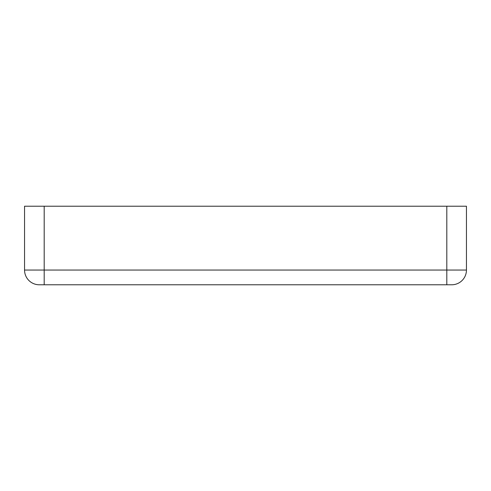<?xml version="1.0" encoding="UTF-8"?>
<svg xmlns="http://www.w3.org/2000/svg" width="491" height="491" viewBox="0 0 491 491"><rect width="100%" height="100%" fill="white"/><g stroke="black" fill="none" stroke-linecap="round" stroke-linejoin="round"><path stroke-width="0.74" d="M446.81 284.78L451.72 284.78A14.73 14.73 0 0 0 466.45 270.05L466.45 206.22L446.81 206.22L446.81 270.05L44.19 270.05L44.19 284.78L446.81 284.78L446.81 270.05L466.45 270.05A14.73 14.73 0 0 1 451.72 284.78M39.28 284.78A14.73 14.73 0 0 1 24.55 270.05L44.19 270.05L44.19 206.22L24.55 206.22L24.55 270.05A14.73 14.73 0 0 0 39.28 284.78L44.19 284.78M44.19 206.22L446.81 206.22"/></g></svg>
